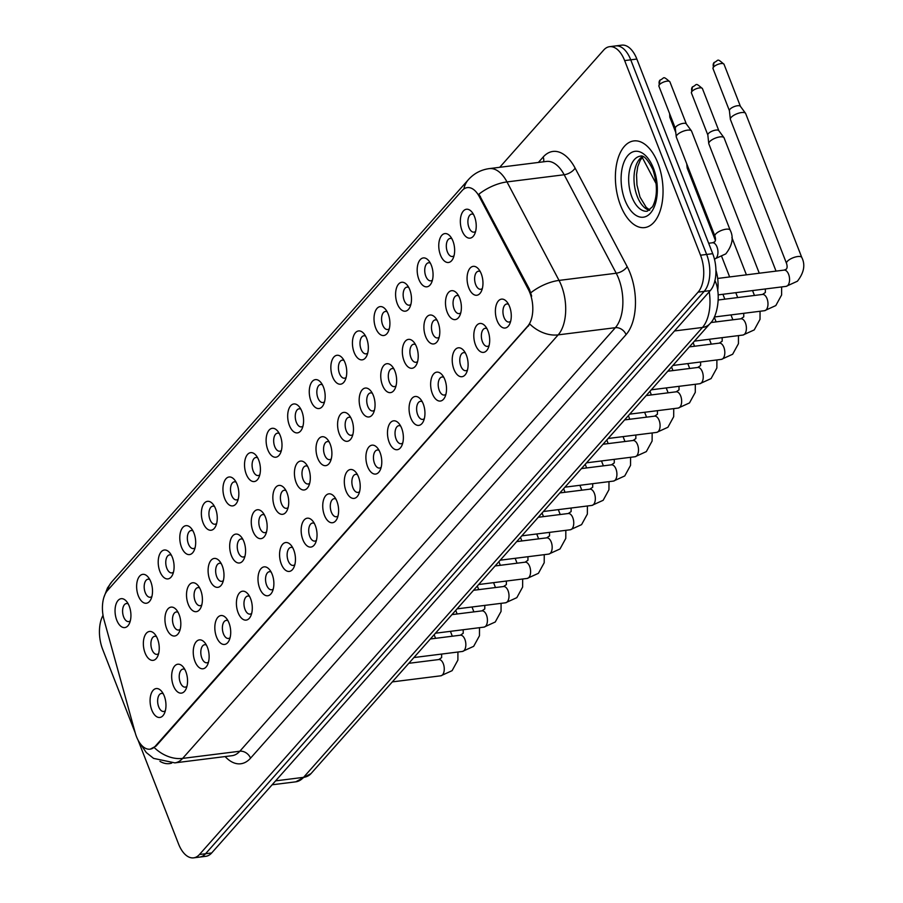 <?xml version="1.0" encoding="UTF-8"?>
<svg xmlns="http://www.w3.org/2000/svg" width="903" height="903" viewBox="0 0 903 903"><rect width="100%" height="100%" fill="white"/><g stroke="black" fill="none" stroke-linecap="round" stroke-linejoin="round"><path stroke-width="1.35" d="M440.472 255.064A14.561 7.8 82.9 0 1 440.517 237.229A14.561 7.8 82.9 0 1 450.213 236.259A14.561 7.8 82.9 0 1 452.934 241.011A14.561 7.8 82.9 0 1 453.013 258.585A14.561 7.8 82.9 0 1 440.472 255.064M451.929 238.798A9.098 4.876 -97.1 0 0 450.145 238.437A9.098 4.876 -97.1 0 0 447.38 251.858A9.098 4.876 -97.1 0 0 452.414 256.497A9.098 4.876 -97.1 0 0 454.04 255.696M418.89 279.411A14.561 7.8 82.9 0 1 418.936 261.577A14.561 7.8 82.9 0 1 428.632 260.595A14.561 7.8 82.9 0 1 431.352 265.347A14.561 7.8 82.9 0 1 431.431 282.921A14.561 7.8 82.9 0 1 418.89 279.411M430.347 263.134A9.098 4.876 -97.1 0 0 428.564 262.773A9.098 4.876 -97.1 0 0 425.798 276.194A9.098 4.876 -97.1 0 0 430.833 280.833A9.098 4.876 -97.1 0 0 432.458 280.043M397.309 303.747A14.561 7.8 82.9 0 1 397.354 285.912A14.561 7.8 82.9 0 1 407.05 284.942A14.561 7.8 82.9 0 1 409.77 289.694A14.561 7.8 82.9 0 1 409.86 307.268A14.561 7.8 82.9 0 1 397.309 303.747M408.766 287.481A9.098 4.876 -97.1 0 0 406.982 287.12A9.098 4.876 -97.1 0 0 404.217 300.541A9.098 4.876 -97.1 0 0 409.251 305.169A9.098 4.876 -97.1 0 0 410.876 304.379M375.727 328.082A14.561 7.8 82.9 0 1 375.772 310.26A14.561 7.8 82.9 0 1 385.468 309.277A14.561 7.8 82.9 0 1 388.188 314.03A14.561 7.8 82.9 0 1 388.279 331.604A14.561 7.8 82.9 0 1 375.727 328.082M387.184 311.817A9.098 4.876 -97.1 0 0 385.4 311.456A9.098 4.876 -97.1 0 0 382.635 324.877A9.098 4.876 -97.1 0 0 387.669 329.516A9.098 4.876 -97.1 0 0 389.295 328.726M354.145 352.43A14.561 7.8 82.9 0 1 354.19 334.595A14.561 7.8 82.9 0 1 363.898 333.613A14.561 7.8 82.9 0 1 366.618 338.365A14.561 7.8 82.9 0 1 366.697 355.951A14.561 7.8 82.9 0 1 354.145 352.43M365.602 336.164A9.098 4.876 -97.1 0 0 363.819 335.792A9.098 4.876 -97.1 0 0 361.053 349.213A9.098 4.876 -97.1 0 0 366.087 353.852A9.098 4.876 -97.1 0 0 367.713 353.062M332.564 376.765A14.561 7.8 82.9 0 1 332.609 358.931A14.561 7.8 82.9 0 1 342.316 357.96A14.561 7.8 82.9 0 1 345.036 362.713A14.561 7.8 82.9 0 1 345.115 380.287A14.561 7.8 82.9 0 1 332.564 376.765M344.02 360.5A9.098 4.876 -97.1 0 0 342.237 360.139A9.098 4.876 -97.1 0 0 339.483 373.56A9.098 4.876 -97.1 0 0 344.506 378.199A9.098 4.876 -97.1 0 0 346.142 377.398M310.982 401.113A14.561 7.8 82.9 0 1 311.027 383.278A14.561 7.8 82.9 0 1 320.734 382.296A14.561 7.8 82.9 0 1 323.455 387.048A14.561 7.8 82.9 0 1 323.534 404.623A14.561 7.8 82.9 0 1 310.982 401.113M322.439 384.836A9.098 4.876 -97.1 0 0 320.655 384.475A9.098 4.876 -97.1 0 0 317.901 397.896A9.098 4.876 -97.1 0 0 322.924 402.535A9.098 4.876 -97.1 0 0 324.561 401.745M289.4 425.448A14.561 7.8 82.9 0 1 289.445 407.614A14.561 7.8 82.9 0 1 299.153 406.632A14.561 7.8 82.9 0 1 301.873 411.384A14.561 7.8 82.9 0 1 301.952 428.97A14.561 7.8 82.9 0 1 289.4 425.448M300.857 409.183A9.098 4.876 -97.1 0 0 299.074 408.811A9.098 4.876 -97.1 0 0 296.319 422.243A9.098 4.876 -97.1 0 0 301.342 426.871A9.098 4.876 -97.1 0 0 302.979 426.081M267.819 449.784A14.561 7.8 82.9 0 1 267.875 431.95A14.561 7.8 82.9 0 1 277.571 430.979A14.561 7.8 82.9 0 1 280.291 435.731A14.561 7.8 82.9 0 1 280.37 453.306A14.561 7.8 82.9 0 1 267.819 449.784M279.275 433.519A9.098 4.876 -97.1 0 0 277.492 433.158A9.098 4.876 -97.1 0 0 274.738 446.579A9.098 4.876 -97.1 0 0 279.761 451.218A9.098 4.876 -97.1 0 0 281.397 450.416M246.237 474.131A14.561 7.8 82.9 0 1 246.293 456.297A14.561 7.8 82.9 0 1 255.989 455.315A14.561 7.8 82.9 0 1 258.709 460.067A14.561 7.8 82.9 0 1 258.789 477.642A14.561 7.8 82.9 0 1 246.237 474.131M257.694 457.855A9.098 4.876 -97.1 0 0 255.91 457.494A9.098 4.876 -97.1 0 0 253.156 470.914A9.098 4.876 -97.1 0 0 258.179 475.554A9.098 4.876 -97.1 0 0 259.816 474.764M224.655 498.467A14.561 7.8 82.9 0 1 224.712 480.633A14.561 7.8 82.9 0 1 234.408 479.662A14.561 7.8 82.9 0 1 237.128 484.403A14.561 7.8 82.9 0 1 237.207 501.989A14.561 7.8 82.9 0 1 224.655 498.467M236.112 482.202A9.098 4.876 -97.1 0 0 234.34 481.83A9.098 4.876 -97.1 0 0 231.574 495.262A9.098 4.876 -97.1 0 0 236.597 499.89A9.098 4.876 -97.1 0 0 238.234 499.099M203.073 522.803A14.561 7.8 82.9 0 1 203.13 504.98A14.561 7.8 82.9 0 1 212.826 503.998A14.561 7.8 82.9 0 1 215.546 508.75A14.561 7.8 82.9 0 1 215.625 526.325A14.561 7.8 82.9 0 1 203.073 522.803M214.53 506.538A9.098 4.876 -97.1 0 0 212.758 506.177A9.098 4.876 -97.1 0 0 209.993 519.597A9.098 4.876 -97.1 0 0 215.016 524.237A9.098 4.876 -97.1 0 0 216.652 523.447M181.492 547.15A14.561 7.8 82.9 0 1 181.548 529.316A14.561 7.8 82.9 0 1 191.244 528.334A14.561 7.8 82.9 0 1 193.964 533.086A14.561 7.8 82.9 0 1 194.043 550.672A14.561 7.8 82.9 0 1 181.492 547.15M192.949 530.885A9.098 4.876 -97.1 0 0 191.176 530.512A9.098 4.876 -97.1 0 0 188.411 543.933A9.098 4.876 -97.1 0 0 193.434 548.572A9.098 4.876 -97.1 0 0 195.071 547.782M159.921 571.486A14.561 7.8 82.9 0 1 159.966 553.652A14.561 7.8 82.9 0 1 169.662 552.681A14.561 7.8 82.9 0 1 172.383 557.433A14.561 7.8 82.9 0 1 172.462 575.008A14.561 7.8 82.9 0 1 159.921 571.486M171.367 555.221A9.098 4.876 -97.1 0 0 169.595 554.86A9.098 4.876 -97.1 0 0 166.829 568.28A9.098 4.876 -97.1 0 0 171.852 572.908A9.098 4.876 -97.1 0 0 173.489 572.118M138.34 595.833A14.561 7.8 82.9 0 1 138.385 577.999A14.561 7.8 82.9 0 1 148.081 577.017A14.561 7.8 82.9 0 1 150.801 581.769A14.561 7.8 82.9 0 1 150.88 599.344A14.561 7.8 82.9 0 1 138.34 595.833M149.785 579.557A9.098 4.876 -97.1 0 0 148.013 579.195A9.098 4.876 -97.1 0 0 145.248 592.616A9.098 4.876 -97.1 0 0 150.27 597.255A9.098 4.876 -97.1 0 0 151.907 596.465M116.758 620.169A14.561 7.8 82.9 0 1 116.803 602.335A14.561 7.8 82.9 0 1 126.499 601.353A14.561 7.8 82.9 0 1 129.219 606.105A14.561 7.8 82.9 0 1 129.298 623.691A14.561 7.8 82.9 0 1 116.758 620.169M128.203 603.904A9.098 4.876 -97.1 0 0 126.431 603.531A9.098 4.876 -97.1 0 0 123.666 616.963A9.098 4.876 -97.1 0 0 128.689 621.591A9.098 4.876 -97.1 0 0 130.325 620.801M462.054 230.728A14.561 7.8 82.9 0 1 462.099 212.894A14.561 7.8 82.9 0 1 471.795 211.912A14.561 7.8 82.9 0 1 474.515 216.664A14.561 7.8 82.9 0 1 474.594 234.249A14.561 7.8 82.9 0 1 462.054 230.728M473.499 214.462A9.098 4.876 -97.1 0 0 471.727 214.09A9.098 4.876 -97.1 0 0 468.962 227.522A9.098 4.876 -97.1 0 0 473.996 232.15A9.098 4.876 -97.1 0 0 475.621 231.36M447.199 312.178A14.561 7.8 82.9 0 1 447.245 294.344A14.561 7.8 82.9 0 1 456.952 293.362A14.561 7.8 82.9 0 1 459.672 298.114A14.561 7.8 82.9 0 1 459.751 315.689A14.561 7.8 82.9 0 1 447.199 312.178M458.656 295.913A9.098 4.876 -97.1 0 0 456.873 295.541A9.098 4.876 -97.1 0 0 454.119 308.961A9.098 4.876 -97.1 0 0 459.142 313.601A9.098 4.876 -97.1 0 0 460.778 312.81M425.618 336.514A14.561 7.8 82.9 0 1 425.663 318.68A14.561 7.8 82.9 0 1 435.37 317.709A14.561 7.8 82.9 0 1 438.09 322.461A14.561 7.8 82.9 0 1 438.169 340.036A14.561 7.8 82.9 0 1 425.618 336.514M437.075 320.249A9.098 4.876 -97.1 0 0 435.291 319.888A9.098 4.876 -97.1 0 0 432.537 333.309A9.098 4.876 -97.1 0 0 437.56 337.936A9.098 4.876 -97.1 0 0 439.197 337.146M404.036 360.85A14.561 7.8 82.9 0 1 404.092 343.027A14.561 7.8 82.9 0 1 413.788 342.045A14.561 7.8 82.9 0 1 416.509 346.797A14.561 7.8 82.9 0 1 416.588 364.372A14.561 7.8 82.9 0 1 404.036 360.85M415.493 344.585A9.098 4.876 -97.1 0 0 413.709 344.224A9.098 4.876 -97.1 0 0 410.955 357.644A9.098 4.876 -97.1 0 0 415.978 362.284A9.098 4.876 -97.1 0 0 417.615 361.493M382.454 385.197A14.561 7.8 82.9 0 1 382.511 367.363A14.561 7.8 82.9 0 1 392.207 366.381A14.561 7.8 82.9 0 1 394.927 371.133A14.561 7.8 82.9 0 1 395.006 388.719A14.561 7.8 82.9 0 1 382.454 385.197M393.911 368.932A9.098 4.876 -97.1 0 0 392.128 368.559A9.098 4.876 -97.1 0 0 389.374 381.98A9.098 4.876 -97.1 0 0 394.397 386.619A9.098 4.876 -97.1 0 0 396.033 385.829M360.873 409.533A14.561 7.8 82.9 0 1 360.929 391.699A14.561 7.8 82.9 0 1 370.625 390.728A14.561 7.8 82.9 0 1 373.345 395.48A14.561 7.8 82.9 0 1 373.424 413.055A14.561 7.8 82.9 0 1 360.873 409.533M372.329 393.268A9.098 4.876 -97.1 0 0 370.546 392.907A9.098 4.876 -97.1 0 0 367.792 406.327A9.098 4.876 -97.1 0 0 372.815 410.967A9.098 4.876 -97.1 0 0 374.452 410.165M339.291 433.88A14.561 7.8 82.9 0 1 339.347 416.046A14.561 7.8 82.9 0 1 349.043 415.064A14.561 7.8 82.9 0 1 351.764 419.816A14.561 7.8 82.9 0 1 351.843 437.391A14.561 7.8 82.9 0 1 339.291 433.88M350.748 417.604A9.098 4.876 -97.1 0 0 348.976 417.242A9.098 4.876 -97.1 0 0 346.21 430.663A9.098 4.876 -97.1 0 0 351.233 435.302A9.098 4.876 -97.1 0 0 352.87 434.512M317.709 458.216A14.561 7.8 82.9 0 1 317.766 440.382A14.561 7.8 82.9 0 1 327.462 439.4A14.561 7.8 82.9 0 1 330.182 444.152A14.561 7.8 82.9 0 1 330.261 461.738A14.561 7.8 82.9 0 1 317.709 458.216M329.166 441.951A9.098 4.876 -97.1 0 0 327.394 441.578A9.098 4.876 -97.1 0 0 324.629 455.01A9.098 4.876 -97.1 0 0 329.651 459.638A9.098 4.876 -97.1 0 0 331.288 458.848M296.139 482.552A14.561 7.8 82.9 0 1 296.184 464.718A14.561 7.8 82.9 0 1 305.88 463.747A14.561 7.8 82.9 0 1 308.6 468.499A14.561 7.8 82.9 0 1 308.679 486.074A14.561 7.8 82.9 0 1 296.139 482.552M307.584 466.287A9.098 4.876 -97.1 0 0 305.812 465.925A9.098 4.876 -97.1 0 0 303.047 479.346A9.098 4.876 -97.1 0 0 308.07 483.985A9.098 4.876 -97.1 0 0 309.706 483.184M274.557 506.899A14.561 7.8 82.9 0 1 274.602 489.065A14.561 7.8 82.9 0 1 284.298 488.083A14.561 7.8 82.9 0 1 287.019 492.835A14.561 7.8 82.9 0 1 287.098 510.409A14.561 7.8 82.9 0 1 274.557 506.899M286.003 490.622A9.098 4.876 -97.1 0 0 284.231 490.261A9.098 4.876 -97.1 0 0 281.465 503.682A9.098 4.876 -97.1 0 0 286.488 508.321A9.098 4.876 -97.1 0 0 288.125 507.531M252.975 531.235A14.561 7.8 82.9 0 1 253.021 513.401A14.561 7.8 82.9 0 1 262.717 512.43A14.561 7.8 82.9 0 1 265.437 517.171A14.561 7.8 82.9 0 1 265.516 534.757A14.561 7.8 82.9 0 1 252.975 531.235M264.421 514.97A9.098 4.876 -97.1 0 0 262.649 514.608A9.098 4.876 -97.1 0 0 259.883 528.029A9.098 4.876 -97.1 0 0 264.906 532.657A9.098 4.876 -97.1 0 0 266.543 531.867M231.394 555.571A14.561 7.8 82.9 0 1 231.439 537.748A14.561 7.8 82.9 0 1 241.135 536.766A14.561 7.8 82.9 0 1 243.855 541.518A14.561 7.8 82.9 0 1 243.934 559.092A14.561 7.8 82.9 0 1 231.394 555.571M242.839 539.305A9.098 4.876 -97.1 0 0 241.067 538.944A9.098 4.876 -97.1 0 0 238.302 552.365A9.098 4.876 -97.1 0 0 243.325 557.004A9.098 4.876 -97.1 0 0 244.961 556.214M209.812 579.918A14.561 7.8 82.9 0 1 209.857 562.084A14.561 7.8 82.9 0 1 219.553 561.102A14.561 7.8 82.9 0 1 222.273 565.854A14.561 7.8 82.9 0 1 222.352 583.44A14.561 7.8 82.9 0 1 209.812 579.918M221.258 563.653A9.098 4.876 -97.1 0 0 219.485 563.28A9.098 4.876 -97.1 0 0 216.72 576.701A9.098 4.876 -97.1 0 0 221.743 581.34A9.098 4.876 -97.1 0 0 223.38 580.55M188.23 604.254A14.561 7.8 82.9 0 1 188.275 586.419A14.561 7.8 82.9 0 1 197.971 585.449A14.561 7.8 82.9 0 1 200.692 590.201A14.561 7.8 82.9 0 1 200.771 607.775A14.561 7.8 82.9 0 1 188.23 604.254M199.676 587.988A9.098 4.876 -97.1 0 0 197.904 587.627A9.098 4.876 -97.1 0 0 195.138 601.048A9.098 4.876 -97.1 0 0 200.161 605.687A9.098 4.876 -97.1 0 0 201.798 604.886M166.649 628.601A14.561 7.8 82.9 0 1 166.694 610.767A14.561 7.8 82.9 0 1 176.39 609.785A14.561 7.8 82.9 0 1 179.11 614.537A14.561 7.8 82.9 0 1 179.189 632.111A14.561 7.8 82.9 0 1 166.649 628.601M178.094 612.324A9.098 4.876 -97.1 0 0 176.322 611.963A9.098 4.876 -97.1 0 0 173.557 625.384A9.098 4.876 -97.1 0 0 178.591 630.023A9.098 4.876 -97.1 0 0 180.216 629.233M145.067 652.937A14.561 7.8 82.9 0 1 145.112 635.102A14.561 7.8 82.9 0 1 154.808 634.12A14.561 7.8 82.9 0 1 157.528 638.872A14.561 7.8 82.9 0 1 157.607 656.458A14.561 7.8 82.9 0 1 145.067 652.937M156.512 636.671A9.098 4.876 -97.1 0 0 154.74 636.299A9.098 4.876 -97.1 0 0 151.975 649.731A9.098 4.876 -97.1 0 0 157.009 654.359A9.098 4.876 -97.1 0 0 158.635 653.569M468.781 287.831A14.561 7.8 82.9 0 1 468.826 270.008A14.561 7.8 82.9 0 1 478.534 269.026A14.561 7.8 82.9 0 1 481.254 273.778A14.561 7.8 82.9 0 1 481.333 291.353A14.561 7.8 82.9 0 1 468.781 287.831M480.238 271.566A9.098 4.876 -97.1 0 0 478.455 271.205A9.098 4.876 -97.1 0 0 475.689 284.626A9.098 4.876 -97.1 0 0 480.723 289.265A9.098 4.876 -97.1 0 0 482.349 288.463M475.509 344.946A14.561 7.8 82.9 0 1 475.565 327.112A14.561 7.8 82.9 0 1 485.261 326.13A14.561 7.8 82.9 0 1 487.981 330.882A14.561 7.8 82.9 0 1 488.06 348.468A14.561 7.8 82.9 0 1 475.509 344.946M486.965 328.681A9.098 4.876 -97.1 0 0 485.193 328.308A9.098 4.876 -97.1 0 0 482.428 341.729A9.098 4.876 -97.1 0 0 487.451 346.368A9.098 4.876 -97.1 0 0 489.087 345.578M453.927 369.282A14.561 7.8 82.9 0 1 453.983 351.448A14.561 7.8 82.9 0 1 463.679 350.477A14.561 7.8 82.9 0 1 466.399 355.229A14.561 7.8 82.9 0 1 466.479 372.804A14.561 7.8 82.9 0 1 453.927 369.282M465.384 353.017A9.098 4.876 -97.1 0 0 463.611 352.655A9.098 4.876 -97.1 0 0 460.846 366.076A9.098 4.876 -97.1 0 0 465.869 370.704A9.098 4.876 -97.1 0 0 467.506 369.914M432.345 393.618A14.561 7.8 82.9 0 1 432.402 375.795A14.561 7.8 82.9 0 1 442.098 374.813A14.561 7.8 82.9 0 1 444.818 379.565A14.561 7.8 82.9 0 1 444.897 397.139A14.561 7.8 82.9 0 1 432.345 393.618M443.802 377.352A9.098 4.876 -97.1 0 0 442.03 376.991A9.098 4.876 -97.1 0 0 439.264 390.412A9.098 4.876 -97.1 0 0 444.287 395.051A9.098 4.876 -97.1 0 0 445.924 394.261M410.775 417.965A14.561 7.8 82.9 0 1 410.82 400.131A14.561 7.8 82.9 0 1 420.516 399.149A14.561 7.8 82.9 0 1 423.236 403.901A14.561 7.8 82.9 0 1 423.315 421.487A14.561 7.8 82.9 0 1 410.775 417.965M422.22 401.7A9.098 4.876 -97.1 0 0 420.448 401.327A9.098 4.876 -97.1 0 0 417.683 414.748A9.098 4.876 -97.1 0 0 422.706 419.387A9.098 4.876 -97.1 0 0 424.342 418.597M389.193 442.301A14.561 7.8 82.9 0 1 389.238 424.466A14.561 7.8 82.9 0 1 398.934 423.496A14.561 7.8 82.9 0 1 401.654 428.248A14.561 7.8 82.9 0 1 401.733 445.822A14.561 7.8 82.9 0 1 389.193 442.301M400.639 426.035A9.098 4.876 -97.1 0 0 398.866 425.674A9.098 4.876 -97.1 0 0 396.101 439.095A9.098 4.876 -97.1 0 0 401.124 443.734A9.098 4.876 -97.1 0 0 402.761 442.933M367.611 466.648A14.561 7.8 82.9 0 1 367.656 448.814A14.561 7.8 82.9 0 1 377.352 447.832A14.561 7.8 82.9 0 1 380.073 452.584A14.561 7.8 82.9 0 1 380.152 470.158A14.561 7.8 82.9 0 1 367.611 466.648M379.057 450.371A9.098 4.876 -97.1 0 0 377.285 450.01A9.098 4.876 -97.1 0 0 374.519 463.431A9.098 4.876 -97.1 0 0 379.542 468.07A9.098 4.876 -97.1 0 0 381.179 467.28M346.03 490.984A14.561 7.8 82.9 0 1 346.075 473.149A14.561 7.8 82.9 0 1 355.771 472.167A14.561 7.8 82.9 0 1 358.491 476.919A14.561 7.8 82.9 0 1 358.57 494.505A14.561 7.8 82.9 0 1 346.03 490.984M357.475 474.718A9.098 4.876 -97.1 0 0 355.703 474.346A9.098 4.876 -97.1 0 0 352.938 487.778A9.098 4.876 -97.1 0 0 357.96 492.406A9.098 4.876 -97.1 0 0 359.597 491.616M324.448 515.32A14.561 7.8 82.9 0 1 324.493 497.497A14.561 7.8 82.9 0 1 334.189 496.515A14.561 7.8 82.9 0 1 336.909 501.267A14.561 7.8 82.9 0 1 336.988 518.841A14.561 7.8 82.9 0 1 324.448 515.32M335.893 499.054A9.098 4.876 -97.1 0 0 334.121 498.693A9.098 4.876 -97.1 0 0 331.356 512.114A9.098 4.876 -97.1 0 0 336.379 516.753A9.098 4.876 -97.1 0 0 338.015 515.952M302.866 539.667A14.561 7.8 82.9 0 1 302.911 521.832A14.561 7.8 82.9 0 1 312.607 520.85A14.561 7.8 82.9 0 1 315.328 525.602A14.561 7.8 82.9 0 1 315.407 543.177A14.561 7.8 82.9 0 1 302.866 539.667M314.312 523.401A9.098 4.876 -97.1 0 0 312.54 523.029A9.098 4.876 -97.1 0 0 309.774 536.45A9.098 4.876 -97.1 0 0 314.797 541.089A9.098 4.876 -97.1 0 0 316.434 540.299M281.284 564.003A14.561 7.8 82.9 0 1 281.33 546.168A14.561 7.8 82.9 0 1 291.026 545.198A14.561 7.8 82.9 0 1 293.746 549.95A14.561 7.8 82.9 0 1 293.825 567.524A14.561 7.8 82.9 0 1 281.284 564.003M292.73 547.737A9.098 4.876 -97.1 0 0 290.958 547.376A9.098 4.876 -97.1 0 0 288.192 560.797A9.098 4.876 -97.1 0 0 293.227 565.425A9.098 4.876 -97.1 0 0 294.852 564.635M259.703 588.338A14.561 7.8 82.9 0 1 259.748 570.515A14.561 7.8 82.9 0 1 269.444 569.533A14.561 7.8 82.9 0 1 272.164 574.285A14.561 7.8 82.9 0 1 272.243 591.86A14.561 7.8 82.9 0 1 259.703 588.338M271.148 572.073A9.098 4.876 -97.1 0 0 269.376 571.712A9.098 4.876 -97.1 0 0 266.611 585.133A9.098 4.876 -97.1 0 0 271.645 589.772A9.098 4.876 -97.1 0 0 273.27 588.982M238.121 612.685A14.561 7.8 82.9 0 1 238.166 594.851A14.561 7.8 82.9 0 1 247.862 593.869A14.561 7.8 82.9 0 1 250.582 598.621A14.561 7.8 82.9 0 1 250.662 616.207A14.561 7.8 82.9 0 1 238.121 612.685M249.567 596.42A9.098 4.876 -97.1 0 0 247.794 596.048A9.098 4.876 -97.1 0 0 245.029 609.469A9.098 4.876 -97.1 0 0 250.063 614.108A9.098 4.876 -97.1 0 0 251.689 613.318M216.539 637.021A14.561 7.8 82.9 0 1 216.585 619.187A14.561 7.8 82.9 0 1 226.281 618.216A14.561 7.8 82.9 0 1 229.001 622.968A14.561 7.8 82.9 0 1 229.08 640.543A14.561 7.8 82.9 0 1 216.539 637.021M227.985 620.756A9.098 4.876 -97.1 0 0 226.213 620.395A9.098 4.876 -97.1 0 0 223.447 633.816A9.098 4.876 -97.1 0 0 228.482 638.455A9.098 4.876 -97.1 0 0 230.107 637.653M194.958 661.368A14.561 7.8 82.9 0 1 195.003 643.534A14.561 7.8 82.9 0 1 204.699 642.552A14.561 7.8 82.9 0 1 207.419 647.304A14.561 7.8 82.9 0 1 207.498 664.879A14.561 7.8 82.9 0 1 194.958 661.368M206.403 645.092A9.098 4.876 -97.1 0 0 204.631 644.731A9.098 4.876 -97.1 0 0 201.866 658.152A9.098 4.876 -97.1 0 0 206.9 662.791A9.098 4.876 -97.1 0 0 208.525 662.001M173.376 685.704A14.561 7.8 82.9 0 1 173.421 667.87A14.561 7.8 82.9 0 1 183.117 666.888A14.561 7.8 82.9 0 1 185.837 671.64A14.561 7.8 82.9 0 1 185.916 689.226A14.561 7.8 82.9 0 1 173.376 685.704M184.833 669.439A9.098 4.876 -97.1 0 0 183.049 669.067A9.098 4.876 -97.1 0 0 180.284 682.499A9.098 4.876 -97.1 0 0 185.318 687.127A9.098 4.876 -97.1 0 0 186.944 686.336M151.794 710.04A14.561 7.8 82.9 0 1 151.839 692.206A14.561 7.8 82.9 0 1 161.535 691.235A14.561 7.8 82.9 0 1 164.256 695.987A14.561 7.8 82.9 0 1 164.335 713.562A14.561 7.8 82.9 0 1 151.794 710.04M163.251 693.775A9.098 4.876 -97.1 0 0 161.468 693.414A9.098 4.876 -97.1 0 0 158.702 706.835A9.098 4.876 -97.1 0 0 163.736 711.474A9.098 4.876 -97.1 0 0 165.362 710.672M497.09 320.599A14.561 7.8 82.9 0 1 497.147 302.776A14.561 7.8 82.9 0 1 506.843 301.794A14.561 7.8 82.9 0 1 509.563 306.546A14.561 7.8 82.9 0 1 509.642 324.121A14.561 7.8 82.9 0 1 497.09 320.599M508.547 304.334A9.098 4.876 -97.1 0 0 506.764 303.972A9.098 4.876 -97.1 0 0 504.009 317.393A9.098 4.876 -97.1 0 0 509.032 322.032A9.098 4.876 -97.1 0 0 510.669 321.231M528.323 289.378A24.573 13.161 82.9 0 1 529.926 292.911A24.573 13.161 82.9 0 1 527.736 326.13L155.327 746.149A24.573 13.161 82.9 0 1 150.056 749.174A24.573 13.161 82.9 0 1 135.202 732.762L104.026 619.842A24.573 13.161 82.9 0 1 107.502 590.506L462.054 190.635A24.573 13.161 82.9 0 1 467.325 187.61A24.573 13.161 82.9 0 1 479.29 196.606L528.323 289.378L529.429 289.242L531.664 296.128M715.944 270.313A27.304 14.629 82.9 0 1 717.659 290.913M657.915 163.172A43.683 23.41 -97.1 0 0 633.782 140.924A43.683 23.41 -97.1 0 0 620.519 205.353A43.683 23.41 -97.1 0 0 644.652 227.601A43.683 23.41 -97.1 0 0 657.915 163.172A43.683 23.41 -97.1 0 0 633.782 140.924A43.683 23.41 -97.1 0 0 620.519 205.353A43.683 23.41 -97.1 0 0 644.652 227.601A43.683 23.41 -97.1 0 0 657.915 163.172M463.894 188.975A31.853 24.336 41.6 0 1 468.42 179.641C473.985 173.455 480.927 169.775 489.257 168.613A36.402 19.505 82.9 0 1 506.989 181.921L559.036 280.415A36.402 19.505 82.9 0 1 561.418 285.641A36.402 19.505 82.9 0 1 558.178 334.866A31.853 24.336 -138.4 0 1 529.824 324.064L156.084 746.059L150.27 749.14M609.57 46.685L621.761 45.15A27.304 14.629 -97.1 0 1 636.852 59.056L712.727 253.687A27.304 14.629 -97.1 0 1 710.3 290.597L211.674 852.963A27.304 14.629 -97.1 0 1 205.816 856.315L199.71 857.082A27.304 14.629 -97.1 0 0 205.568 853.73L704.193 291.364A27.304 14.629 -97.1 0 0 706.631 254.443L630.745 59.824A27.304 14.629 -97.1 0 0 615.665 45.918A27.304 14.629 -97.1 0 1 630.745 59.824L706.631 254.443A27.304 14.629 -97.1 0 1 704.193 291.364L205.568 853.73A27.304 14.629 -97.1 0 1 199.71 857.082L193.614 857.85A27.304 14.629 -97.1 0 0 199.473 854.498L698.098 292.132A27.304 14.629 -97.1 0 0 700.536 255.21L624.65 60.591A27.304 14.629 -97.1 0 0 609.57 46.685A27.304 14.629 -97.1 0 0 603.712 50.037L499.743 167.292M154.289 747.594A31.853 24.336 41.6 0 0 182.643 758.396L558.178 334.866L615.349 327.687A36.402 19.505 -97.1 0 0 618.6 278.474A36.402 19.505 -97.1 0 0 616.218 273.237L564.172 174.753L506.989 181.921A31.853 15.498 152.1 0 0 478.917 194.156L529.429 289.242M159.944 761.331A43.683 23.41 -97.1 0 0 169.403 763.611A43.683 23.41 -97.1 0 0 171.672 763.114A43.683 23.41 -97.1 0 1 169.403 763.611A43.683 23.41 -97.1 0 1 159.944 761.331M138.046 740.099L178.534 843.944A27.304 14.629 -97.1 0 0 193.614 857.85M103.032 615.338A27.304 14.629 -97.1 0 0 102.649 649.313L135.224 732.864M786.547 263.473L730.403 119.489A8.195 2.946 -21.3 0 1 730.335 119.207A8.195 2.946 -21.3 0 1 731.17 117.367A8.195 2.946 -21.3 0 1 741.544 112.559A8.195 2.946 -21.3 0 1 745.528 113.281A8.195 2.946 -21.3 0 1 745.664 113.53L801.808 257.524C805.499 264.816 804.02 272.717 797.394 281.228L786.118 286.364A8.195 4.391 82.9 0 0 787.653 285.585A8.195 4.391 82.9 0 0 788.601 274.286A8.195 4.391 82.9 0 0 784.075 270.11L786.253 269.229C787.292 268.067 787.382 266.148 786.547 263.473A8.195 2.946 -21.3 0 1 787.314 261.362A8.195 2.946 -21.3 0 1 787.551 261.114A8.195 2.946 -21.3 0 1 795.69 256.926A8.195 2.946 -21.3 0 1 801.808 257.524M729.443 110.742A5.915 2.122 -21.3 0 1 729.387 110.55A5.915 2.122 -21.3 0 1 729.996 109.218A5.915 2.122 -21.3 0 1 737.48 105.741A5.915 2.122 -21.3 0 1 740.358 106.272A5.915 2.122 -21.3 0 1 740.46 106.452M714.928 236.134L676.313 137.087A8.195 2.946 -21.3 0 1 676.245 136.804A8.195 2.946 -21.3 0 1 677.081 134.965A8.195 2.946 -21.3 0 1 687.454 130.156A8.195 2.946 -21.3 0 1 691.438 130.879A8.195 2.946 -21.3 0 1 691.574 131.138L730.188 230.186C733.879 237.478 732.412 245.379 725.775 253.89L714.499 259.026A8.195 4.391 82.9 0 0 716.034 258.258A8.195 4.391 82.9 0 0 716.993 246.948A8.195 4.391 82.9 0 0 712.467 242.772L714.634 241.891C715.673 240.729 715.774 238.81 714.928 236.134A8.195 2.946 -21.3 0 1 715.707 234.024A8.195 2.946 -21.3 0 1 715.932 233.775A8.195 2.946 -21.3 0 1 724.082 229.588A8.195 2.946 -21.3 0 1 730.188 230.186M675.354 128.35A5.915 2.122 -21.3 0 1 675.297 128.147A5.915 2.122 -21.3 0 1 675.907 126.815A5.915 2.122 -21.3 0 1 683.39 123.339A5.915 2.122 -21.3 0 1 686.269 123.869A5.915 2.122 -21.3 0 1 686.37 124.05M759.276 273.225L708.821 143.825A8.195 2.946 -21.3 0 1 708.753 143.543A8.195 2.946 -21.3 0 1 709.589 141.715A8.195 2.946 -21.3 0 1 719.962 136.895A8.195 2.946 -21.3 0 1 723.946 137.628A8.195 2.946 -21.3 0 1 724.082 137.877L776.038 271.114M707.862 135.089A5.915 2.122 -21.3 0 1 707.817 134.886A5.915 2.122 -21.3 0 1 708.415 133.554A5.915 2.122 -21.3 0 1 715.898 130.077A5.915 2.122 -21.3 0 1 718.777 130.608A5.915 2.122 -21.3 0 1 718.878 130.788M715.436 240.469L687.239 168.161A8.195 2.946 -21.3 0 1 687.172 167.89A8.195 2.946 -21.3 0 1 687.736 166.389M155.327 746.149L156.084 746.059M479.29 196.606L480.396 196.459M527.736 326.13L528.492 326.039M250.537 758.181A9.098 6.953 41.6 0 0 239.826 751.228L615.349 327.687A9.098 6.953 41.6 0 1 626.061 334.641L250.537 758.181A45.5 24.381 82.9 0 1 225.129 756.556M232.015 755.698A36.402 19.505 -97.1 0 0 239.826 751.228L182.643 758.396A36.402 19.505 82.9 0 1 174.843 762.866L232.015 755.698M530.829 292.753A31.853 15.498 152.1 0 1 559.036 280.415L616.218 273.237A9.098 4.425 -27.9 0 0 627.145 266.588A45.5 24.381 82.9 0 1 626.061 334.641M107.434 590.585A31.853 24.336 -138.4 0 1 111.848 581.792L468.42 179.641M538.38 162.45L543.166 157.043A45.5 24.381 82.9 0 1 575.098 168.093L627.145 266.588M199.473 854.498L211.674 852.963M698.098 292.132L710.3 290.597M700.536 255.21L712.727 253.687M624.65 60.591L636.852 59.056M575.098 168.093A9.098 4.425 -27.9 0 1 564.172 174.753A36.402 19.505 -97.1 0 0 546.439 161.434L489.257 168.613M543.55 161.795A9.098 6.953 41.6 0 0 543.166 157.043M275.607 780.858L303.555 777.348A18.195 13.906 41.6 0 0 311.004 773.6L295.744 781.829A36.402 19.505 -97.1 0 0 303.555 777.348L702.455 327.462A36.402 19.505 -97.1 0 0 709.25 291.782M674.507 330.961L702.455 327.462A18.195 13.906 41.6 0 0 709.905 323.714L311.004 773.6M656.21 183.862L642.259 157.461M713.551 67.048A5.915 2.122 -21.3 0 1 719.431 63.887A5.915 2.122 -21.3 0 1 724.025 64.282C716.237 57.521 719.014 60.603 714.081 62.499A5.915 4.515 41.6 0 0 713.551 67.048A5.915 2.122 -21.3 0 0 712.998 68.572L729.41 110.651M659.461 84.656A5.915 2.122 -21.3 0 1 665.342 81.496A5.915 2.122 -21.3 0 1 669.924 81.88C662.136 75.13 664.924 78.2 659.991 80.107A5.915 4.515 41.6 0 0 659.461 84.656A5.915 2.122 -21.3 0 0 658.908 86.18L675.309 128.249M691.98 91.395A5.915 2.122 -21.3 0 1 697.85 88.234A5.915 2.122 -21.3 0 1 702.444 88.618C694.655 81.868 697.432 84.938 692.499 86.846A5.915 4.515 41.6 0 0 691.98 91.395A5.915 2.122 -21.3 0 0 691.416 92.919L707.828 134.987M718.246 299.999L762.493 294.446A8.195 4.391 82.9 0 1 767.019 298.622A8.195 4.391 82.9 0 1 766.071 309.932A8.195 4.391 82.9 0 1 764.536 310.7L714.363 316.998M670.195 115.121A5.915 4.515 41.6 0 0 670.398 115.731A5.915 2.122 -21.3 0 1 670.421 115.697M710.875 322.552L740.911 318.793A8.195 4.391 82.9 0 1 745.438 322.958A8.195 4.391 82.9 0 1 744.49 334.268A8.195 4.391 82.9 0 1 742.955 335.047L694.463 341.12M675.771 132.481L669.834 117.255A5.915 2.122 -21.3 0 1 670.398 115.731M689.35 346.887L719.341 343.129A8.195 4.391 82.9 0 1 723.856 347.305A8.195 4.391 82.9 0 1 722.908 358.615A8.195 4.391 82.9 0 1 721.373 359.383L672.882 365.467M667.769 371.235L697.759 367.465A8.195 4.391 82.9 0 1 702.274 371.641A8.195 4.391 82.9 0 1 701.326 382.951A8.195 4.391 82.9 0 1 699.791 383.719L651.3 389.803M642.676 156.49A27.733 14.866 -97.1 0 0 637.258 196.414A27.733 14.866 -97.1 0 0 649.426 210.32M640.34 156.163A27.733 14.866 -97.1 0 0 631.919 197.08A27.733 14.866 -97.1 0 0 647.248 211.212L652.542 206.719C657.553 196.933 657.677 184.573 652.914 169.64C647.744 159.379 643.546 154.887 640.34 156.163M625.011 200.285A33.197 17.789 -97.1 0 0 650.476 213.119A33.197 17.789 -97.1 0 0 653.433 168.229A33.197 17.789 -97.1 0 0 627.969 155.395A33.197 17.789 -97.1 0 0 625.011 200.285M646.187 395.57L676.178 391.812A8.195 4.391 82.9 0 1 680.693 395.977A8.195 4.391 82.9 0 1 679.745 407.287A8.195 4.391 82.9 0 1 678.209 408.066L629.718 414.138M624.605 419.906L654.596 416.148A8.195 4.391 82.9 0 1 659.122 420.324A8.195 4.391 82.9 0 1 658.163 431.634A8.195 4.391 82.9 0 1 656.628 432.402L608.137 438.486M603.023 444.253L633.014 440.495A8.195 4.391 82.9 0 1 637.541 444.66A8.195 4.391 82.9 0 1 636.581 455.97A8.195 4.391 82.9 0 1 635.046 456.737L586.555 462.821M581.442 468.589L611.433 464.831A8.195 4.391 82.9 0 1 615.959 469.007A8.195 4.391 82.9 0 1 614.999 480.306A8.195 4.391 82.9 0 1 613.464 481.085L564.973 487.168M559.871 492.925L589.851 489.166A8.195 4.391 82.9 0 1 594.377 493.343A8.195 4.391 82.9 0 1 593.418 504.653A8.195 4.391 82.9 0 1 591.883 505.42L543.403 511.504M538.29 517.272L568.269 513.514A8.195 4.391 82.9 0 1 572.795 517.679A8.195 4.391 82.9 0 1 571.836 528.989A8.195 4.391 82.9 0 1 570.301 529.768L521.821 535.84M516.708 541.608L546.687 537.849A8.195 4.391 82.9 0 1 551.214 542.026A8.195 4.391 82.9 0 1 550.254 553.336A8.195 4.391 82.9 0 1 548.719 554.103L500.239 560.187M495.126 565.955L525.106 562.185A8.195 4.391 82.9 0 1 529.632 566.362A8.195 4.391 82.9 0 1 528.673 577.672A8.195 4.391 82.9 0 1 527.138 578.439L478.658 584.523M473.544 590.291L503.524 586.532A8.195 4.391 82.9 0 1 508.05 590.697A8.195 4.391 82.9 0 1 507.091 602.008A8.195 4.391 82.9 0 1 505.567 602.786L457.076 608.859M451.963 614.627L481.942 610.868A8.195 4.391 82.9 0 1 486.469 615.045A8.195 4.391 82.9 0 1 485.509 626.355A8.195 4.391 82.9 0 1 483.985 627.122L435.494 633.206M430.381 638.974L460.361 635.204A8.195 4.391 82.9 0 1 464.887 639.38A8.195 4.391 82.9 0 1 463.928 650.691A8.195 4.391 82.9 0 1 462.404 651.458L413.913 657.542M408.799 663.31L438.779 659.551A8.195 4.391 82.9 0 1 443.305 663.716A8.195 4.391 82.9 0 1 442.346 675.026A8.195 4.391 82.9 0 1 440.822 675.805L392.331 681.889M139.683 742.842L146.252 752.515L153.578 758.385L174.843 762.866M103.879 597.402L107.502 587.932L111.848 581.792M714.871 280.415C721.418 293.362 717.614 317.145 709.905 323.714M295.744 781.829L272.119 784.786M718.111 294.886L786.118 286.364M729.387 110.55L730.335 119.207M717.671 278.44L784.075 270.11M740.358 106.272L745.528 113.281M724.025 64.282L740.426 106.351M712.998 68.572L714.081 62.499M675.297 128.147L676.245 136.804M708.663 243.246L712.467 242.772M686.269 123.869L691.438 130.879M669.924 81.88L686.336 123.959M658.908 86.18L659.991 80.107M781.637 286.928L781.603 294.999L775.812 305.575L764.536 310.7M765.338 288.971L765.349 292.527L762.493 294.446M707.817 134.886L708.753 143.543M718.777 130.608L723.946 137.628M702.444 88.618L718.844 130.698M691.416 92.919L692.499 86.846M760.055 311.264L760.021 319.335L754.231 329.911L742.955 335.047M743.756 313.307L743.767 316.874L740.911 318.793M737.695 297.561L735.787 292.674M729.647 276.939L721.779 256.745M686.731 163.804L687.172 167.89M754.456 295.462L752.549 290.574M746.409 274.828L731.893 237.591M669.834 117.255L669.62 113.643M738.473 335.6L738.44 343.682L732.649 354.247L721.373 359.383M722.174 337.643L722.186 341.21L719.341 343.129M716.113 321.897L714.273 317.179M732.875 319.797L730.967 314.91M724.827 299.175L722.931 294.288M716.892 359.947L716.858 368.018L711.067 378.594L699.791 383.719M700.593 361.99L700.604 365.557L697.759 367.465M694.531 346.244L693.12 342.632M711.293 344.133L709.386 339.257M649.81 210.038L646.243 207.408L640.001 197.057L636.954 184.957L636.547 174.685L637.732 166.716L640.317 160.102L643.117 156.671M695.321 384.283L695.276 392.353L689.486 402.93L678.209 408.066M679.011 386.326L679.022 389.893L676.178 391.812M672.949 370.58L671.539 366.979M689.711 368.48L687.804 363.593M673.74 408.619L673.694 416.701L667.904 427.277L656.628 432.402M657.429 410.673L657.44 414.229L654.596 416.148M651.368 394.916L649.968 391.315M668.13 392.816L666.222 387.929M652.158 432.966L652.113 441.036L646.322 451.613L635.046 456.737M635.847 435.009L635.859 438.576L633.014 440.495M629.786 419.263L628.386 415.651M646.548 417.163L644.64 412.276M630.576 457.302L630.531 465.384L624.741 475.949L613.464 481.085M614.266 459.345L614.277 462.912L611.433 464.831M608.204 443.599L606.805 439.998M624.966 441.499L623.059 436.612M608.994 481.649L608.949 489.719L603.159 500.296L591.883 505.42M592.695 483.692L592.695 487.248L589.851 489.166M586.623 467.935L585.223 464.334M603.385 465.835L601.477 460.948M587.413 505.985L587.368 514.055L581.577 524.632L570.301 529.768M571.114 508.028L571.114 511.595L568.269 513.514M565.041 492.282L563.641 488.67M581.803 490.182L579.895 485.295M565.831 530.321L565.786 538.402L559.995 548.968L548.719 554.103M549.532 532.364L549.532 535.93L546.687 537.849M543.459 516.618L542.06 513.017M560.221 514.518L558.314 509.631M544.249 554.668L544.204 562.738L538.414 573.315L527.138 578.439M527.95 556.711L527.95 560.278L525.106 562.185M521.878 540.965L520.478 537.353M538.639 538.854L536.732 533.966M522.668 579.004L522.623 587.074L516.832 597.651L505.567 602.786M506.369 581.047L506.369 584.613L503.524 586.532M500.296 565.301L498.896 561.7M517.058 563.201L515.161 558.314M501.086 603.339L501.052 611.421L495.25 621.998L483.985 627.122M484.787 605.382L484.787 608.949L481.942 610.868M478.714 589.636L477.315 586.036M495.476 587.537L493.58 582.649M479.504 627.687L479.47 635.757L473.669 646.334L462.404 651.458M463.205 629.73L463.205 633.296L460.361 635.204M457.132 613.984L455.733 610.372M473.894 611.873L471.998 606.997M457.923 652.022L457.889 660.104L452.098 670.669L440.822 675.805M441.623 654.065L441.623 657.632L438.779 659.551M435.551 638.319L434.151 634.719M452.313 636.22L450.416 631.332"/></g></svg>
